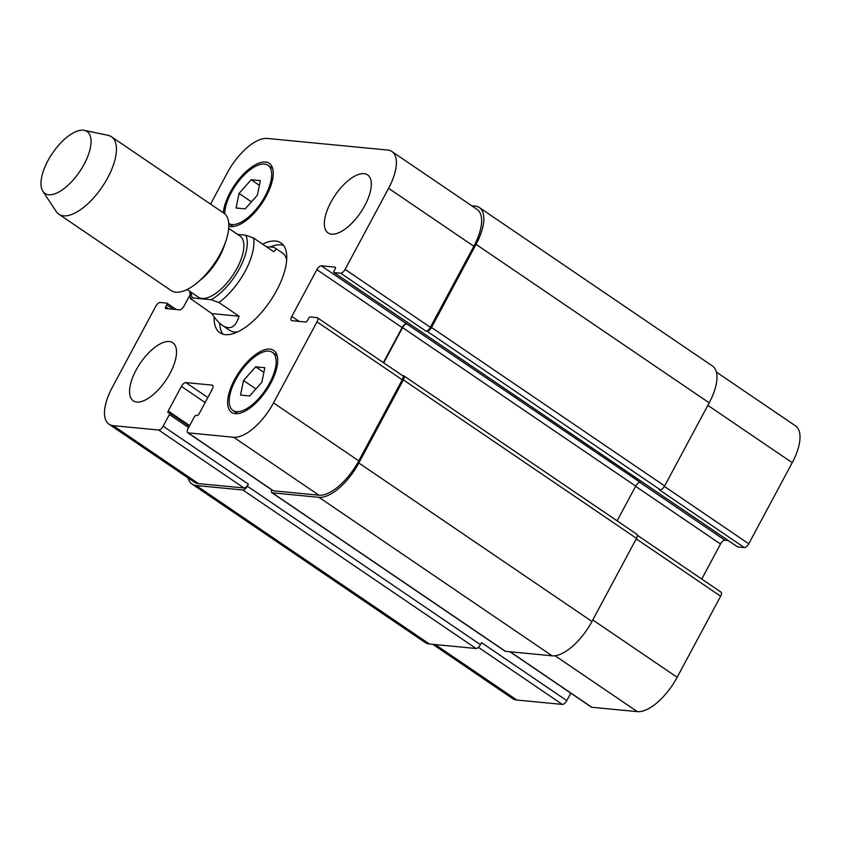 <?xml version="1.0" encoding="UTF-8"?>
<svg xmlns="http://www.w3.org/2000/svg" width="842" height="842" viewBox="0 0 842 842"><rect width="100%" height="100%" fill="white"/><g stroke="black" fill="none" stroke-linecap="round" stroke-linejoin="round"><path stroke-width="1.26" d="M471.699 205.764L475.141 206.09A42.132 18.471 124.2 0 1 479.361 207.553A42.132 18.471 124.2 0 1 476.056 244.359L431.504 327.454A4.684 2.052 124.2 0 1 427.073 331.264L425.936 331.159L340.694 273.208A4.684 2.052 -55.8 0 0 345.115 269.387L388.594 188.313A42.132 18.471 -55.8 0 0 391.898 151.507A42.132 18.471 -55.8 0 0 387.678 150.044L267.198 138.446A42.132 18.471 -55.8 0 0 227.351 172.789L210.553 204.122M266.651 246.906C271.04 246.822 273.85 247.18 275.102 248.001C276.292 248.843 275.818 250.063 273.671 251.684L253.495 237.96L245.759 235.192L237.602 234.402M239.065 316.224C235.728 327.233 230.203 330.306 222.467 325.433C219.004 323.054 215.478 319.118 211.889 313.603L190.387 298.531L192.481 297.931L211.153 299.731L218.888 302.499L239.065 316.224L211.889 313.603M187.124 289.522L198.333 297.142A36.985 16.209 -55.8 0 0 237.012 268.282A36.985 16.209 -55.8 0 0 239.917 235.97L228.698 228.35M223.004 334.2A54.298 23.808 124.2 0 1 219.699 323.223M270.229 246.948A54.298 23.808 124.2 0 1 283.449 245.285M262.557 244.127A54.298 23.808 124.2 0 1 280.965 242.938A54.298 23.808 124.2 0 1 276.702 290.374A54.298 23.808 124.2 0 1 219.909 332.758A54.298 23.808 124.2 0 1 214.142 316.876M237.633 331.895A46.815 20.524 124.2 0 1 229.687 330.348L222.467 325.433M275.102 248.001L282.323 252.916A46.815 20.524 124.2 0 1 286.69 259.736M42.889 191.323L56.225 211.531A46.815 20.524 -55.8 0 0 58.824 214.194L171.189 290.574A46.815 20.524 -55.8 0 0 197.754 282.323L201.922 278.797A36.985 16.209 -55.8 0 0 219.615 256.452A36.985 16.209 -55.8 0 0 224.172 246.064L225.93 240.896A46.815 20.524 -55.8 0 0 223.825 213.152L111.46 136.762A46.815 20.524 -55.8 0 0 108.029 135.33L84.326 130.363A37.448 16.419 -55.8 0 0 52.446 153.244A37.448 16.419 -55.8 0 0 42.889 191.323A37.448 16.419 -55.8 0 0 84.137 164.222A37.448 16.419 -55.8 0 0 84.326 130.363M197.754 282.323A46.815 20.524 -55.8 0 0 220.151 254.042A46.815 20.524 -55.8 0 0 225.93 240.896M58.824 214.194A46.815 20.524 -55.8 0 0 107.787 177.662A46.815 20.524 -55.8 0 0 111.46 136.762M737.434 546.753A1.873 0.821 -55.8 0 0 737.571 546.9A1.873 0.821 -55.8 0 0 737.76 546.963L744.328 547.595A4.684 2.052 -55.8 0 0 748.748 543.785L792.227 462.7A42.132 18.471 -55.8 0 0 795.532 425.894L716.405 372.101M701.744 579.043L720.51 544.027A4.684 2.052 124.2 0 1 724.941 540.217L728.193 540.532M509.905 651.75L591.326 707.091A4.684 2.052 -55.8 0 0 591.789 707.259L637.31 711.637A42.132 18.471 -55.8 0 0 677.157 677.294L720.636 596.22A4.684 2.052 -55.8 0 0 721.005 592.126L637.373 535.28M432.809 644.319L512.61 698.576A42.132 18.471 -55.8 0 0 516.83 700.039L562.351 704.417A4.684 2.052 -55.8 0 0 566.782 700.607L570.792 693.134M169.253 341.536A35.111 15.388 124.2 0 1 172.768 342.757A35.111 15.388 124.2 0 1 165.758 380.447A35.111 15.388 124.2 0 1 133.299 400.824A35.111 15.388 124.2 0 1 138.077 366.607A35.111 15.388 124.2 0 1 169.253 341.536M364.06 173.652A35.111 15.388 124.2 0 1 367.586 174.862A35.111 15.388 124.2 0 1 360.576 212.552A35.111 15.388 124.2 0 1 328.106 232.939A35.111 15.388 124.2 0 1 332.885 198.723A35.111 15.388 124.2 0 1 364.06 173.652M264.82 367.712L261.83 382.268L249.685 395.95L240.528 395.066L243.527 380.51L255.673 366.828L264.82 367.712M255.673 366.828L263.862 372.396M243.527 380.51L255.915 388.93M260.346 180.63L257.357 195.186L245.211 208.869L236.055 207.985L239.044 193.428L251.19 179.746L260.346 180.63M251.19 179.746L259.378 185.314M239.044 193.428L251.442 201.848M268.893 351.135A35.111 15.388 -55.8 0 0 237.718 376.206A35.111 15.388 -55.8 0 0 232.939 410.422A35.111 15.388 -55.8 0 0 265.409 390.035A35.111 15.388 -55.8 0 0 272.419 352.356A35.111 15.388 -55.8 0 0 268.893 351.135M269.977 349.114A37.448 16.419 124.2 0 1 273.734 350.419A37.448 16.419 124.2 0 1 266.251 390.614A37.448 16.419 124.2 0 1 231.624 412.359A37.448 16.419 124.2 0 1 236.718 375.858A37.448 16.419 124.2 0 1 269.977 349.114M228.75 223.519A35.111 15.388 -55.8 0 0 261.146 202.638A35.111 15.388 -55.8 0 0 267.935 165.274A35.111 15.388 -55.8 0 0 264.42 164.053A35.111 15.388 -55.8 0 0 239.044 180.798A35.111 15.388 -55.8 0 0 224.719 213.836M223.277 212.773A37.448 16.419 124.2 0 1 239.517 178.578A37.448 16.419 124.2 0 1 265.504 162.032A37.448 16.419 124.2 0 1 269.251 163.337A37.448 16.419 124.2 0 1 262.946 201.764A37.448 16.419 124.2 0 1 228.814 226.119M189.85 295.142L183.998 306.056A4.684 2.052 124.2 0 1 179.567 309.867L165.758 308.54A1.873 0.821 124.2 0 1 165.569 308.477A1.873 0.821 124.2 0 1 165.716 306.835L166.8 304.825A1.873 0.821 -55.8 0 0 166.937 303.183A1.873 0.821 -55.8 0 0 166.758 303.12L160.19 302.488A4.684 2.052 -55.8 0 0 155.759 306.299L112.281 387.383A42.132 18.471 -55.8 0 0 108.976 424.189A42.132 18.471 -55.8 0 0 113.196 425.652L158.717 430.03A4.684 2.052 -55.8 0 0 163.148 426.22L169.421 414.517A1.873 0.821 -55.8 0 0 169.568 412.885A1.873 0.821 -55.8 0 0 169.379 412.822L168.242 412.706A1.873 0.821 124.2 0 1 168.063 412.643A1.873 0.821 124.2 0 1 168.211 411.012L181.398 386.404A4.684 2.052 124.2 0 1 185.829 382.584L212.1 385.11A4.684 2.052 124.2 0 1 212.563 385.278A4.684 2.052 124.2 0 1 212.195 389.362L199.007 413.969A1.873 0.821 124.2 0 1 197.228 415.495L196.102 415.39A1.873 0.821 -55.8 0 0 194.334 416.916L188.061 428.61A4.684 2.052 -55.8 0 0 187.692 432.704A4.684 2.052 -55.8 0 0 188.155 432.862L233.676 437.251A42.132 18.471 -55.8 0 0 273.524 402.908L317.002 321.833A4.684 2.052 -55.8 0 0 317.371 317.739A4.684 2.052 -55.8 0 0 316.897 317.581L310.33 316.95A1.873 0.821 -55.8 0 0 308.561 318.476L307.477 320.486A1.873 0.821 124.2 0 1 305.709 322.012L291.89 320.686A4.684 2.052 124.2 0 1 291.427 320.518A4.684 2.052 124.2 0 1 291.795 316.434L316.876 269.64A4.684 2.052 124.2 0 1 321.307 265.83L335.127 267.156A1.873 0.821 124.2 0 1 335.305 267.219A1.873 0.821 124.2 0 1 335.158 268.851L334.085 270.871A1.873 0.821 -55.8 0 0 333.937 272.513A1.873 0.821 -55.8 0 0 334.127 272.576L340.694 273.208M247.316 486.181A4.684 2.052 124.2 0 1 242.885 490.002L196.239 485.508A42.132 18.471 124.2 0 1 192.018 484.045L425.147 642.53A42.132 18.471 -55.8 0 0 429.367 643.993L476.025 648.487A4.684 2.052 -55.8 0 0 480.445 644.667L247.316 486.181L248.401 484.171A4.684 2.052 124.2 0 1 243.97 487.981L198.449 483.603A42.132 18.471 124.2 0 1 194.228 482.14L108.976 424.189M317.371 317.739L402.613 375.69A4.684 2.052 124.2 0 1 402.244 379.784L358.776 460.858A42.132 18.471 124.2 0 1 318.929 495.201L273.408 490.823A4.684 2.052 124.2 0 1 272.945 490.654L187.692 432.704M617.102 520.84L635.721 486.118A4.684 2.052 124.2 0 1 640.141 482.308L406.56 323.781A4.684 2.052 -55.8 0 0 402.129 327.591L383.363 362.597M391.898 151.507L477.14 209.458A42.132 18.471 124.2 0 1 473.846 246.264L430.367 327.338A4.684 2.052 124.2 0 1 425.936 331.159M407.012 323.823A4.684 2.052 -55.8 0 0 402.581 327.633L383.71 362.839M402.413 375.553L403.276 375.637A4.684 2.052 124.2 0 1 403.75 375.806A4.684 2.052 124.2 0 1 403.381 379.889L358.829 462.984A42.132 18.471 124.2 0 1 318.981 497.327L272.324 492.833A4.684 2.052 124.2 0 1 271.861 492.675A4.684 2.052 124.2 0 1 271.682 489.802M192.018 484.045A42.132 18.471 124.2 0 1 188.103 477.982M744.328 547.595L659.076 489.644L660.202 489.749A4.684 2.052 -55.8 0 0 664.633 485.939L709.185 402.844A42.132 18.471 -55.8 0 0 712.49 366.038L479.361 207.553M271.861 492.675L504.99 651.161A4.684 2.052 -55.8 0 0 505.463 651.319L552.11 655.813A42.132 18.471 -55.8 0 0 591.958 621.47L636.51 538.375A4.684 2.052 -55.8 0 0 636.878 534.281L403.75 375.806M480.445 644.667L481.529 642.657L566.782 700.607M191.018 292.163A42.132 18.471 -55.8 0 0 192.481 297.931M211.153 299.731A42.132 18.471 -55.8 0 0 239.507 268.524A42.132 18.471 -55.8 0 0 245.759 235.192M218.888 302.499A46.815 20.524 -55.8 0 0 245.243 271.103A46.815 20.524 -55.8 0 0 253.495 237.96M198.449 483.603L113.196 425.652M243.97 487.981L158.717 430.03M248.401 484.171L163.148 426.22M207.816 397.54L185.829 382.584M205.132 402.539L181.398 386.404M212.889 385.657L212.1 385.11M273.408 490.823L188.155 432.862M318.929 495.201L233.676 437.251M358.776 460.858L273.524 402.908M402.244 379.784L317.002 321.833M299.057 321.37L291.795 316.434M402.129 327.591L316.876 269.64M406.56 323.781L321.307 265.83M430.367 327.338L345.115 269.387M473.846 246.264L388.594 188.313M435.219 644.562L516.83 700.039M478.393 647.34L562.351 704.417M510.178 651.771L591.789 707.259M555.078 655.739L637.31 711.637M592.779 619.933L677.157 677.294M636.257 538.859L720.636 596.22M635.615 486.318L720.51 544.027M639.773 482.319L724.941 540.217M664.359 486.413L748.748 543.785M707.848 405.339L792.227 462.7M709.185 402.844L476.056 244.359M664.633 485.939L431.504 327.454M660.202 489.749L427.073 331.264M737.76 546.963L334.127 272.576M635.721 486.118L402.581 327.633M636.51 538.375L403.381 379.889M591.958 621.47L358.829 462.984M552.11 655.813L318.981 497.327M505.463 651.319L272.324 492.833M189.671 425.599L168.211 411.012M188.619 427.568L169.421 414.517M476.025 648.487L242.885 490.002M429.367 643.993L196.239 485.508M173.336 309.267L166.8 304.825M168.621 308.814L165.716 306.835M189.766 291.311L190.387 298.531M232.939 410.422L237.665 413.632M272.419 352.356L277.134 355.566M228.75 223.53L233.181 226.551M267.935 165.274L272.661 168.484M737.571 546.9L333.937 272.513M189.303 426.294L169.568 412.885M176.315 309.551L166.937 303.183"/></g></svg>

